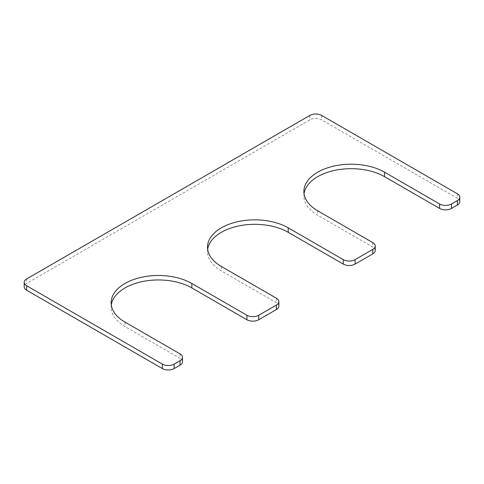 <?xml version="1.0" encoding="UTF-8"?>
<svg xmlns="http://www.w3.org/2000/svg" width="484" height="484" viewBox="0 0 484 484"><rect width="100%" height="100%" fill="white"/><g stroke="black" fill="none" stroke-linecap="round" stroke-linejoin="round"><path stroke-width="0.36" stroke-dasharray="2.42 1.81" d="M278.863 306.118A8.343 4.816 0 0 0 276.418 302.712L221.351 270.919A47.281 27.298 0 0 1 207.503 251.613A47.281 27.298 0 0 1 207.66 249.381M375.233 250.482A8.343 4.816 0 0 0 372.789 247.076L317.722 215.283A47.281 27.298 0 0 1 303.867 195.978A47.281 27.298 0 0 1 304.031 193.745M459.8 201.653A8.343 4.816 0 0 0 457.356 198.246L321.654 119.899A8.343 4.816 0 0 0 309.851 119.899L26.644 283.406A8.343 4.816 0 0 0 24.2 286.818M182.492 361.76A8.343 4.816 0 0 0 180.048 358.354L124.981 326.555A47.281 27.298 180 0 1 111.132 307.255A47.281 27.298 180 0 1 111.29 305.017M276.418 298.241L276.418 302.712M221.351 266.448L221.351 270.919M372.789 242.605L372.789 247.076M317.722 210.812L317.722 215.283M457.356 193.775L457.356 198.246M321.654 115.428L321.654 119.899M309.851 115.428L309.851 119.899M26.644 278.941L26.644 283.406M180.048 353.883L180.048 358.354M124.981 322.084L124.981 326.555M207.503 247.142L207.503 251.613M303.867 191.507L303.867 195.978M111.132 302.784L111.132 307.255"/><path stroke-width="0.73" d="M111.29 305.017A47.281 27.298 180 0 1 142.127 281.627A47.281 27.298 180 0 1 191.852 287.95L246.919 319.743A8.343 4.816 0 0 0 258.716 319.743L276.418 309.524A8.343 4.816 0 0 0 278.863 306.118L278.863 301.647A8.343 4.816 0 0 0 276.418 298.241L221.351 266.448A47.281 27.298 0 0 1 207.503 247.142A47.281 27.298 0 0 1 236.688 221.926A47.281 27.298 0 0 1 288.216 227.843L343.289 259.636A8.343 4.816 0 0 0 355.087 259.636L372.789 249.417A8.343 4.816 0 0 0 375.233 246.011A8.343 4.816 0 0 0 372.789 242.605L317.722 210.812A47.281 27.298 0 0 1 303.867 191.507A47.281 27.298 0 0 1 333.059 166.284A47.281 27.298 0 0 1 384.586 172.201L439.654 204A8.343 4.816 0 0 0 451.457 204L457.356 200.594A8.343 4.816 0 0 0 459.8 197.182A8.343 4.816 0 0 0 457.356 193.775L321.654 115.428A8.343 4.816 0 0 0 309.851 115.428L26.644 278.941A8.343 4.816 0 0 0 24.2 282.347A8.343 4.816 0 0 0 26.644 285.754L162.346 364.101A8.343 4.816 0 0 0 174.149 364.101L180.048 360.695A8.343 4.816 0 0 0 182.492 357.289A8.343 4.816 0 0 0 180.048 353.883L124.981 322.084A47.281 27.298 180 0 1 111.132 302.784A47.281 27.298 180 0 1 140.318 277.562A47.281 27.298 180 0 1 191.852 283.479L246.919 315.272A8.343 4.816 0 0 0 258.716 315.272L276.418 305.053A8.343 4.816 0 0 0 278.863 301.647M288.216 227.843L288.216 232.314A47.281 27.298 0 0 0 238.497 225.986A47.281 27.298 0 0 0 207.66 249.381M288.216 232.314L343.289 264.107A8.343 4.816 0 0 0 355.087 264.107L372.789 253.888A8.343 4.816 0 0 0 375.233 250.482L375.233 246.011M384.586 172.201L384.586 176.672A47.281 27.298 0 0 0 334.861 170.35A47.281 27.298 0 0 0 304.031 193.745M384.586 176.672L439.654 208.465A8.343 4.816 0 0 0 451.457 208.465L457.356 205.059A8.343 4.816 0 0 0 459.8 201.653L459.8 197.182M24.2 282.347L24.2 286.818A8.343 4.816 0 0 0 26.644 290.225L162.346 368.572A8.343 4.816 0 0 0 174.149 368.572L180.048 365.166A8.343 4.816 0 0 0 182.492 361.76L182.492 357.289M258.716 315.272L258.716 319.743M246.919 315.272L246.919 319.743M276.418 305.053L276.418 309.524M343.289 259.636L343.289 264.107M355.087 259.636L355.087 264.107M372.789 249.417L372.789 253.888M439.654 204L439.654 208.465M451.457 204L451.457 208.465M457.356 200.594L457.356 205.059M26.644 285.754L26.644 290.225M162.346 364.101L162.346 368.572M174.149 364.101L174.149 368.572M180.048 360.695L180.048 365.166M191.852 283.479L191.852 287.95"/></g></svg>
